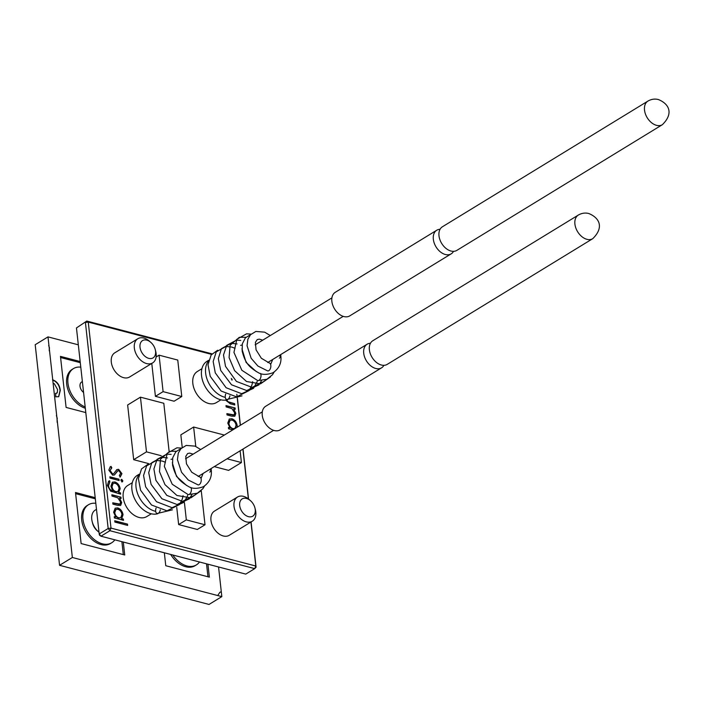 <?xml version="1.0" encoding="UTF-8"?>
<svg xmlns="http://www.w3.org/2000/svg" width="704" height="704" viewBox="0 0 704 704"><rect width="100%" height="100%" fill="white"/><g stroke="black" fill="none" stroke-linecap="round" stroke-linejoin="round"><path stroke-width="1.06" d="M453.543 251.337A13.834 9.293 -121.4 0 1 451.185 253.845A13.834 9.293 -121.4 0 1 445.342 254.496A13.834 9.293 -121.4 0 1 434.236 243.126A13.834 9.293 -121.4 0 1 436.753 230.234A13.834 9.293 -121.4 0 1 440.053 229.284M383.926 365.314A13.834 9.293 -121.4 0 1 381.577 367.822A13.834 9.293 -121.4 0 1 375.734 368.474A13.834 9.293 -121.4 0 1 364.628 357.104A13.834 9.293 -121.4 0 1 367.145 344.212A13.834 9.293 -121.4 0 1 370.445 343.262M148.799 358.371A10.129 6.802 58.6 0 0 155.276 349.668A10.129 6.802 58.6 0 0 150.832 342.399A10.129 6.802 58.6 0 0 146.784 340.138A10.129 6.802 58.6 0 0 140.008 347.213A10.129 6.802 58.6 0 0 148.799 358.371M155.276 349.668L155.716 351.393A14.177 9.53 -121.4 0 1 152.627 362.912A14.177 9.53 -121.4 0 1 146.634 363.581A14.177 9.53 -121.4 0 1 135.256 351.93A14.177 9.53 -121.4 0 1 137.834 338.721A14.177 9.53 -121.4 0 1 143.818 338.052A14.177 9.53 -121.4 0 1 149.494 341.22L150.832 342.399M137.834 338.721L114.796 352.81A14.177 9.53 58.6 0 0 112.218 366.018A14.177 9.53 58.6 0 0 123.605 377.67A14.177 9.53 58.6 0 0 129.589 377.001L152.627 362.912M248.468 516.666A10.129 6.802 58.6 0 0 254.945 507.962A10.129 6.802 58.6 0 0 250.501 500.694A10.129 6.802 58.6 0 0 246.453 498.432A10.129 6.802 58.6 0 0 239.677 505.507A10.129 6.802 58.6 0 0 248.468 516.666M254.945 507.962L255.385 509.696A14.177 9.53 -121.4 0 1 252.296 521.215A14.177 9.53 -121.4 0 1 246.312 521.875A14.177 9.53 -121.4 0 1 234.925 510.224A14.177 9.53 -121.4 0 1 237.503 497.015A14.177 9.53 -121.4 0 1 243.487 496.355A14.177 9.53 -121.4 0 1 249.163 499.514L250.501 500.694M237.503 497.015L214.465 511.104A14.177 9.53 58.6 0 0 211.886 524.313A14.177 9.53 58.6 0 0 223.274 535.964A14.177 9.53 58.6 0 0 229.258 535.295L252.296 521.215M201.907 368.711L197.322 371.518A18.234 12.25 58.6 0 0 194.014 388.494A18.234 12.25 58.6 0 0 208.648 403.471A18.234 12.25 58.6 0 0 216.348 402.618L220.933 399.81M251.099 334.127L246.567 333.828L236.87 339.275L233.948 352.422L241.842 370.269L257.726 380.6A4.048 2.297 -77.5 0 0 257.858 380.626A4.048 2.297 -77.5 0 0 260.982 375.038A4.048 2.297 -77.5 0 0 260.498 373.481M229.926 395.842A4.048 2.297 102.5 0 1 226.758 399.538A4.048 2.297 102.5 0 1 225.262 397.197A4.048 2.297 102.5 0 1 225.711 394.046M225.28 397.364A21.877 14.696 -121.4 0 1 224.62 397.206A21.877 14.696 -121.4 0 1 207.997 381.568A21.877 14.696 -121.4 0 1 208.437 361.143M227.524 399.696A21.877 14.696 -121.4 0 1 220.528 399.714A21.877 14.696 -121.4 0 1 202.963 381.735A21.877 14.696 -121.4 0 1 206.941 361.363L208.63 360.325M262.733 340.182L259.301 339.143L257.242 339.566L255.394 342.355L256.062 349.844L261.351 358.257L269.271 362.965A4.048 2.297 101 0 1 270.802 365.314A4.048 2.297 101 0 1 270.028 369.318A4.048 2.297 101 0 1 267.678 370.911L257.902 366.045L251.17 358.292L247.051 345.699L247.896 339.187L250.483 334.752L255.825 331.452L264.625 332.156L270.301 335.544M647.935 101.086L442.411 226.776A13.834 9.293 58.6 0 0 439.894 239.668A13.834 9.293 58.6 0 0 451 251.038A13.834 9.293 58.6 0 0 456.843 250.386L662.367 124.687A13.834 9.293 -121.4 0 1 656.524 125.338A13.834 9.293 -121.4 0 1 645.418 113.969A13.834 9.293 -121.4 0 1 647.935 101.086C651.341 99.132 654.834 98.622 658.416 99.554C669.337 103.972 673.719 113.599 662.367 124.687M436.753 230.234L335.271 292.301A13.834 9.293 58.6 0 0 332.763 305.184A13.834 9.293 58.6 0 0 343.869 316.554A13.834 9.293 58.6 0 0 349.712 315.902L451.185 253.845M132.299 482.689L127.714 485.487A18.234 12.25 58.6 0 0 124.397 502.471A18.234 12.25 58.6 0 0 139.031 517.449A18.234 12.25 58.6 0 0 146.731 516.595L151.325 513.788M181.491 448.105L176.959 447.806L167.253 453.253L164.34 466.4L172.234 484.246L188.118 494.578A4.048 2.297 -77.5 0 0 188.25 494.595A4.048 2.297 -77.5 0 0 191.374 489.016A4.048 2.297 -77.5 0 0 190.881 487.458M160.318 509.819A4.048 2.297 102.5 0 1 157.142 513.515A4.048 2.297 102.5 0 1 155.654 511.174A4.048 2.297 102.5 0 1 156.103 508.024M155.672 511.342A21.877 14.696 -121.4 0 1 155.012 511.183A21.877 14.696 -121.4 0 1 138.389 495.546A21.877 14.696 -121.4 0 1 138.829 475.121M157.916 513.674A21.877 14.696 -121.4 0 1 150.911 513.691A21.877 14.696 -121.4 0 1 133.355 495.713A21.877 14.696 -121.4 0 1 137.324 475.341L139.022 474.302M193.125 454.15L189.684 453.121L187.634 453.543L185.786 456.333L186.454 463.822L191.743 472.234L199.663 476.942A4.048 2.297 101 0 1 201.194 479.292A4.048 2.297 101 0 1 200.42 483.296A4.048 2.297 101 0 1 198.062 484.889L188.294 480.022L181.553 472.27L177.443 459.677L178.279 453.165L180.866 448.73L186.217 445.43L195.017 446.125L200.693 449.522M578.318 215.063L372.794 340.754A13.834 9.293 58.6 0 0 370.286 353.646A13.834 9.293 58.6 0 0 381.392 365.015A13.834 9.293 58.6 0 0 387.235 364.364L592.759 238.665A13.834 9.293 -121.4 0 1 586.916 239.316A13.834 9.293 -121.4 0 1 575.81 227.946A13.834 9.293 -121.4 0 1 578.318 215.063C581.724 213.11 585.218 212.599 588.808 213.523C599.729 217.95 604.102 227.577 592.759 238.665M367.145 344.212L265.663 406.278A13.834 9.293 58.6 0 0 263.155 419.162A13.834 9.293 58.6 0 0 274.261 430.531A13.834 9.293 58.6 0 0 280.104 429.88L381.577 367.822M95.814 503.29A22.282 14.969 58.6 0 0 88.484 504.733L87.199 505.516A22.282 14.969 58.6 0 0 83.151 526.266A22.282 14.969 58.6 0 0 101.042 544.579A22.282 14.969 58.6 0 0 110.449 543.532L111.734 542.749A22.282 14.969 58.6 0 0 114.831 539.827M88.484 504.733A22.282 14.969 58.6 0 0 84.436 525.483A22.282 14.969 58.6 0 0 102.326 543.796A22.282 14.969 58.6 0 0 111.734 542.749M170.667 554.444A22.282 14.969 58.6 0 0 185.68 566.738A22.282 14.969 58.6 0 0 195.096 565.69L196.372 564.907A22.282 14.969 58.6 0 0 199.47 561.986M172.806 555.007A22.282 14.969 58.6 0 0 186.965 565.954A22.282 14.969 58.6 0 0 196.372 564.907M82.377 381.542L81.646 381.99A6.582 4.426 58.6 0 0 80.098 386.83A6.582 4.426 58.6 0 0 83.582 392.454M80.168 361.53L60.465 356.374L66.097 407.422L85.8 412.579M164.34 552.79L165.766 565.717L209.361 577.13L207.935 564.203M95.198 497.666L75.495 492.51L81.127 543.558L124.722 554.972L123.297 542.045M78.32 344.819L47.995 336.882L52.738 379.808C57.191 381.577 59.708 385.106 60.298 390.386L58.722 396.686L55.783 396.827L55.695 393.404L57.253 392.735L57.596 389.611L54.322 383.742L53.117 383.24L72.354 557.489L217.721 595.549L219.877 592.293L221.285 591.712L218.557 566.984M56.69 393.272L57.253 392.735M48.928 345.321L49.518 350.68M47.995 336.882L35.2 344.714L59.558 565.312L209.026 604.446L221.83 596.622L221.285 591.712M72.354 557.489L59.558 565.312M56.663 415.378L57.411 422.18M52.738 379.808L53.117 383.24M221.751 595.901L221.144 596.446L221.83 596.622M217.721 595.549L221.144 596.446M80.784 367.154A22.282 14.969 58.6 0 0 73.454 368.597A22.282 14.969 58.6 0 0 68.992 388.089A22.282 14.969 58.6 0 0 85.184 406.965M80.291 362.683L60.588 357.526M73.454 368.597L72.178 369.38A22.282 14.969 58.6 0 0 67.98 389.717A22.282 14.969 58.6 0 0 85.325 408.25M207.962 576.761L206.527 563.834M95.322 498.819L75.618 493.662M123.314 554.602L121.889 541.675M98.41 531.775L97.064 530.596A10.129 6.802 -121.4 0 1 92.62 523.327L92.18 521.594A14.177 9.53 58.6 0 0 98.41 531.775A14.177 9.53 58.6 0 0 99.018 532.286M219.754 592.372L221.03 591.87M221.496 596.05L220.889 596.605M56.408 415.536L57.306 418.581M57.05 418.739L57.156 422.338M52.483 379.966C56.936 381.735 59.453 385.255 60.042 390.544L60.298 390.386M55.44 393.562L56.998 392.894M60.042 390.544L58.59 396.757M48.673 345.479L49.526 348.11M49.271 348.269L49.262 350.838M109.868 476.81L118.976 479.195L119.117 480.506L110.018 478.122L109.868 476.81M118.888 492.43L120.481 492.844L120.622 494.155L110.563 491.146L107.413 485.452L108.671 481.184L109.683 480.762L109.833 482.073L108.513 485.619C108.874 488.488 110.255 490.213 112.649 490.794L110.906 486.2L112.367 482.205L114.884 481.941C117.762 483.014 119.53 485.258 120.173 488.673L118.633 492.589L120.481 492.844M109.833 482.073L108.513 485.619M123.367 519.024L123.517 520.335L114.409 517.95L114.268 516.639L115.843 517.053L113.626 512.248L115.183 508.182L117.753 507.927C120.666 509.036 122.426 511.306 123.05 514.756L121.686 518.584L123.367 519.024L123.235 520.265M232.795 429.889L228.554 428.78L228.413 427.469L229.988 427.882L227.77 423.078L229.328 419.012L231.889 418.757C234.802 419.857 236.57 422.136 237.195 425.586L237.16 427.222M240.266 425.322L236.843 394.31M211.578 354.376L88.255 322.089L110.994 528.106L255.798 566.025L250.95 522.034M248.389 498.881L242.898 449.117M226.609 399.942L228.158 401.773L234.626 403.674L234.766 404.985L230.331 403.823L225.57 400.118M231.933 379.069L232.162 379.949M176.748 507.382L178.649 524.577L197.331 529.47L205.014 524.77L201.238 490.556M169.092 451.185L163.803 403.278L140.448 397.162L127.644 404.994L133.681 459.686L148.667 463.61M214.271 466.62L228.615 470.378L241.41 462.554L240.117 450.824M224.338 435.063L193.635 427.029L180.84 434.852L182.23 447.454M151.782 363.431L155.417 396.326L174.099 401.218L181.782 396.528L177.76 360.061L159.069 355.168L156.112 356.981M225.993 405.592L235.101 407.977L235.242 409.288L233.596 408.857L235.849 413.38L234.846 416.214L231.678 416.161L227.022 414.938L226.882 413.635L234.08 414.92L234.705 412.861L231.898 408.602L226.142 406.903L225.993 405.592M114.726 520.758L127.494 524.102L127.644 525.413L114.866 522.069L114.726 520.758M111.857 494.762L120.956 497.147L121.097 498.458L119.46 498.027L121.704 502.55L120.701 505.384L117.533 505.331L112.886 504.117L112.737 502.806L119.944 504.099L120.569 502.031L117.753 497.772L111.998 496.074L111.857 494.762M121.176 479.538L121.783 479.389L122.874 480.85L122.047 481.818L120.965 480.348L121.299 479.442M122.549 481.765L122.047 481.818M111.822 467.808L110.097 470.466L112.526 473.88L113.696 473.678L116.82 469.621L118.624 469.295L121.933 473.651L120.252 476.986L119.354 475.605L120.639 473.176L118.818 470.624L117.322 471.161L114.506 474.91L112.658 475.182L108.821 470.131L110.238 466.814L111.056 466.409L111.822 467.808L111.162 468.169M117.665 470.835L116.292 472.798M255.798 566.025L256.08 567.213L254.725 568.63L109.921 530.71L100.962 536.193L245.766 574.103L254.725 568.63L255.798 566.025M237.486 398.763L240.407 425.234M243.03 449.038L248.547 499.004M251.082 521.954L256.08 567.213M76.454 327.941L86.768 321.05L76.454 327.941L99.202 533.966L108.161 528.484L85.413 322.467L88.255 322.089L86.768 321.05L212.036 353.848M193.635 427.029L195.782 446.45M227.075 458.797L241.41 462.554M140.448 397.162L146.485 451.862L133.681 459.686M146.485 451.862L161.225 455.717M159.069 355.168L163.099 391.635L155.417 396.326M163.099 391.635L181.782 396.528M184.439 502.77L186.331 519.878L178.649 524.577M186.331 519.878L205.014 524.77M109.921 530.71L110.994 528.106L108.161 528.484L109.921 530.71M100.962 536.193L99.202 533.966L99.484 535.154L100.962 536.193M231.29 378.479L231.906 380.107M226.31 400.004L228.158 401.773M227.902 401.931L234.626 403.674M234.37 403.832L234.485 404.906M226.019 405.821L235.101 407.977M234.837 408.135L234.96 409.209M235.849 413.38L233.596 408.857M235.594 413.538L234.714 416.284M226.908 413.864L233.218 415.14M232.962 415.298L233.948 414.999M228.439 427.698L229.988 427.882M229.196 419.091L231.889 418.757M231.634 418.915C234.546 420.015 236.315 422.294 236.94 425.735L237.195 425.586M236.94 425.735L236.905 427.381M229.926 420.394L228.633 423.57C229.099 426.237 230.446 427.988 232.69 428.815L234.793 428.542M232.945 428.657L234.916 428.472L236.078 425.304C235.611 422.664 234.256 420.922 232.021 420.059L230.058 420.314L228.897 423.412C229.354 426.087 230.701 427.83 232.945 428.657L232.69 428.815M114.752 520.986L127.494 524.102M127.239 524.26L127.362 525.334M114.294 516.877L115.843 517.053M115.06 508.262L117.753 507.927M117.498 508.086C120.402 509.186 122.17 511.465 122.795 514.914L123.05 514.756M122.795 514.914L121.686 518.584M121.431 518.742L123.112 519.182M115.79 509.564L114.497 512.741C114.954 515.416 116.301 517.158 118.545 517.986L120.648 517.722M118.8 517.827L120.78 517.642L121.942 514.483C121.466 511.843 120.12 510.092 117.885 509.238L115.914 509.485L114.752 512.591C115.21 515.258 116.556 517 118.8 517.827L118.545 517.986M111.874 494.991L120.956 497.147M120.701 497.306L120.815 498.379M121.704 502.55L119.46 498.027M121.449 502.709L120.569 505.454M112.763 503.034L119.073 504.31M118.818 504.469L119.803 504.17M120.226 493.002L120.34 494.085M108.548 481.263L109.683 480.762M109.428 480.92L109.578 482.205M108.258 485.778C108.618 488.638 110 490.362 112.394 490.952L113.124 490.917M112.244 482.284L114.884 481.941M114.629 482.099C117.506 483.173 119.275 485.417 119.918 488.822L120.173 488.673M119.918 488.822L118.633 492.589M112.992 483.481L111.778 486.719C112.174 489.359 113.494 491.058 115.72 491.823L117.858 491.559M115.975 491.665L117.99 491.489L119.073 488.479C118.598 485.822 117.234 484.07 114.99 483.234L113.115 483.402L112.033 486.561C112.429 489.201 113.749 490.899 115.975 491.665L115.72 491.823M121.528 479.547L122.874 480.85M122.619 481.008L121.792 481.976M109.894 477.039L118.976 479.195M118.721 479.354L118.835 480.427M110.114 466.893L111.056 466.409M110.801 466.567L111.558 467.94M111.566 467.966L110.097 470.466M109.842 470.624L112.526 473.88M112.27 474.03L113.696 473.678M116.565 469.77L118.624 469.295M118.369 469.454L121.933 473.651M121.669 473.81L119.997 477.145M117.542 470.897L117.066 471.319M116.037 472.956L114.374 474.989M96.483 509.335L95.269 510.083A14.177 9.53 58.6 0 0 92.18 521.594M185.522 458.806A10.833 7.278 -121.4 0 1 185.574 458.77L262.302 411.849M255.13 344.828A10.833 7.278 -121.4 0 1 255.191 344.793L331.91 297.871M279.453 355.696L280.922 356.814L279.347 358.134M209.845 469.674L211.314 470.791L209.739 472.111M270.442 376.948L260.48 383.865L246.532 381.506L234.608 370.674L229.09 357.614L230.102 345.286L239.316 337.313L245.925 337.278M265.434 379.861L264.572 381.119L252.094 387.394L236.421 381.41L225.518 366.37L223.502 354.974L226.714 345.365L236.544 340.12L240.759 340.437M261.501 380.688L258.94 384.868L246.69 390.553L231.528 384.78L220.713 370.418L218.319 358.679L221.417 348.691L231.158 343.288L237.081 343.957M257.206 381.454L253.502 388.344L241.657 393.712L226.116 387.737L215.266 372.847L213.171 361.495L216.251 351.859L225.984 346.447L231.748 347.063M231.774 347.072L235.039 348.304M252.683 381.7L251.926 385M251.83 385.299L249.084 390.597L236.606 396.862L221.135 391.037L210.223 376.314L208.006 364.751L211.147 354.939L217.642 350.222M242.009 395.859L226.758 399.538M250.615 334.611L245.423 337.814L242.361 343.728L242.176 351.155C245.238 363.185 249.049 367.11 258.034 372.495C261.853 374.906 266.842 374.986 273.029 372.724C278.854 368.72 281.486 363.414 280.922 356.814L280.738 354.57M270.626 364.487L272.73 359.471M257.858 380.626L266.904 379.262L272.527 374.704L274.138 372.055M343.218 316.36L267.74 362.516M200.834 490.926L190.872 497.842L176.924 495.484L164.991 484.651L159.474 471.592L160.494 459.254L169.708 451.29L176.317 451.255M195.826 493.838L194.964 495.097L182.486 501.371L166.813 495.387L155.91 480.348L153.894 468.952L157.098 459.342L166.936 454.098L171.142 454.414M191.884 494.666L189.323 498.846L177.082 504.53L161.92 498.758L151.105 484.396L148.711 472.648L151.809 462.669L161.55 457.266L167.473 457.934M187.59 495.431L187.273 496.426M187.273 496.434L183.894 502.322L172.049 507.69L156.508 501.714L145.649 486.825L143.554 475.473L146.643 465.837L156.376 460.425L162.14 461.041M162.166 461.05L165.431 462.273M183.075 495.678L182.31 498.978M182.213 499.277L179.476 504.566L166.998 510.84L151.501 504.997L140.589 490.23L138.398 478.685L141.539 468.908L148.034 464.2M172.401 509.837L157.142 513.515M180.998 448.589L175.815 451.792L172.753 457.706L172.559 465.133C175.622 477.162 179.441 481.087 188.426 486.473C192.236 488.884 197.234 488.954 203.412 486.693C209.246 482.698 211.878 477.391 211.314 470.791L211.121 468.547M201.018 478.465L203.122 473.44M188.25 494.595L197.287 493.24L202.91 488.682L204.53 486.033M273.61 430.338L198.132 476.494M186.648 485.549L176.51 476.414L172.322 462.766M171.028 459.334L172.066 459.078M256.265 371.571L246.118 362.437L241.93 348.788M240.636 345.356L241.674 345.101"/></g></svg>
